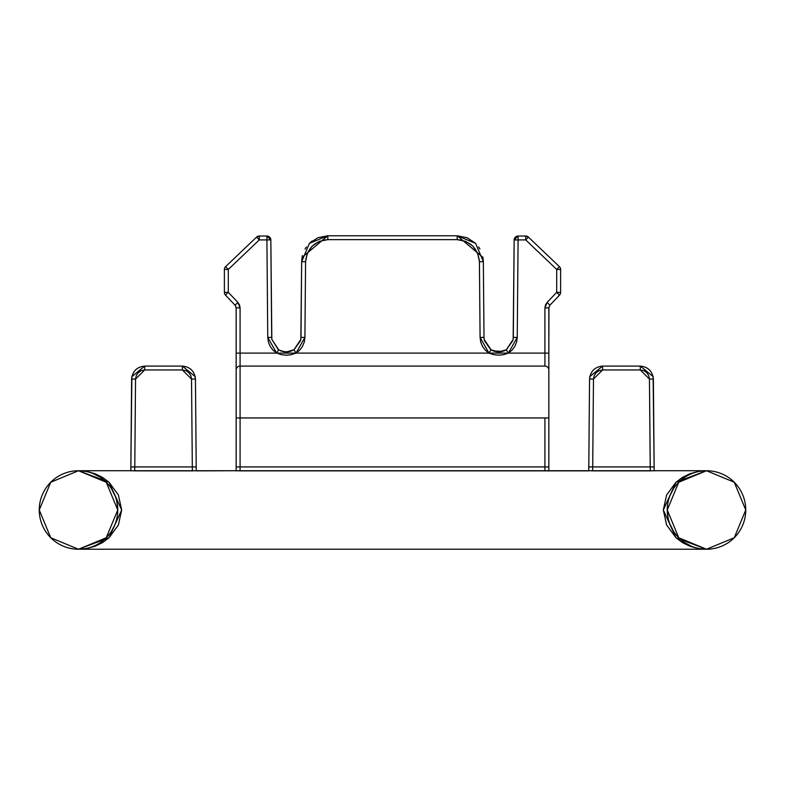<?xml version="1.0" encoding="UTF-8"?>
<svg xmlns="http://www.w3.org/2000/svg" width="785" height="785" viewBox="0 0 785 785"><rect width="100%" height="100%" fill="white"/><g stroke="black" fill="none" stroke-linecap="round" stroke-linejoin="round"><path stroke-width="1.18" d="M300.832 339.454L300.989 337.413L304.914 337.413L304.286 342.064L302.5 346.411L299.693 350.169L296.033 353.103L488.967 353.103L485.307 350.169L482.5 346.411L480.714 342.064L480.086 337.413L479.419 261.699L477.673 253.251L472.845 246.097L465.652 241.329L457.184 239.651L327.816 239.651L319.348 241.329L312.155 246.097L307.327 253.251L305.581 261.699L304.914 337.413L300.989 337.413L301.656 261.699L300.841 339.395L293.983 349.786L290.313 351.395L293.983 349.786L286.329 351.945L293.619 350.002L290.116 351.445L293.806 349.894M293.983 349.786L296.033 353.103L488.967 353.103L493.706 354.683L498.661 355.203L503.627 354.683L508.356 353.103L544.918 353.103L544.918 307.857L545.487 304.933L547.086 302.441L556.693 292.354L556.693 269.441L525.714 239.916L518.09 239.916L517.236 337.413L516.609 342.064L514.832 346.411L512.016 350.169L508.356 353.103L544.918 353.103L544.918 366.075L240.082 366.075L240.082 353.103L276.644 353.103L272.984 350.169L270.168 346.411L268.391 342.064L267.763 337.413L266.91 239.916L259.286 239.916L228.307 269.441L228.307 292.354L237.914 302.441L239.513 304.933L240.082 307.857L240.082 353.103L276.644 353.103L281.383 354.683L286.339 355.203L291.304 354.683L296.033 353.103L293.983 349.786L288.134 351.827M294.041 349.757L300.635 340.484M503.823 351.003L506.305 349.786L498.661 351.945L504.461 350.748M506.129 349.894L500.457 351.827M506.364 349.757L512.958 340.484M654.17 470.735L653.375 379.037L654.17 470.872L653.169 470.735L706.5 470.735A39.25 39.25 0 0 1 745.75 509.985A39.25 39.25 0 0 1 706.5 549.235A39.25 39.25 0 0 1 667.25 509.985A39.25 39.25 0 0 1 706.5 470.735L78.5 470.735A39.25 39.25 0 0 1 117.75 509.985A39.25 39.25 0 0 1 78.5 549.235L706.5 549.235L698.081 548.48L689.976 546.252L682.508 542.621L675.973 537.745L666.553 524.88L663.325 509.985L666.612 494.972L675.973 482.235L682.508 477.349L689.976 473.728L698.081 471.491L706.5 470.735L678.75 482.235L667.25 509.985L678.75 537.745L706.5 549.235L78.5 549.235A39.25 39.25 0 0 1 39.25 509.985A39.25 39.25 0 0 1 78.5 470.735L86.919 471.491L95.024 473.728L102.492 477.349L109.027 482.235L118.388 494.972L121.675 509.985L118.388 525.008L109.027 537.745L102.492 542.621L95.024 546.252L86.919 548.48L78.5 549.235L106.25 537.745L117.75 509.985L106.25 482.235L78.5 470.735L131.831 470.735L130.83 470.872L131.625 379.037C132.508 371.207 136.875 366.889 144.715 366.075C136.875 366.889 132.508 371.207 131.625 379.037L135.55 379.037L136.276 375.564L138.268 372.62L141.221 370.648L144.715 369.961L182.365 369.961L185.849 370.648L188.812 372.62L190.804 375.564L191.52 379.037L192.354 470.872L134.716 470.872L134.785 466.928L192.286 466.928L134.785 466.928L135.55 379.037L144.715 369.961L182.365 369.961L191.52 379.037L192.354 470.872M698.954 548.509L703.085 549.088M684.697 542.621L691.261 546.164M669.674 523.566L673.677 531.514M667.25 510.515L668.153 518.355M673.677 488.456L670.233 494.972M684.697 477.349L678.75 482.235M703.085 470.892L698.729 471.51M698.846 471.491L698.846 471.491A39.25 39.25 0 0 0 698.846 471.491L700.063 471.275M85.693 471.402A39.25 39.25 0 0 1 86.173 471.5L81.915 470.892M100.303 477.349L93.739 473.816M115.326 496.414L111.323 488.456M117.75 509.465L116.847 501.625M111.323 531.514L114.767 525.008M100.303 542.621L106.25 537.745M81.915 549.088L85.81 548.548M121.675 510.034L118.388 494.972M663.325 509.946L666.612 525.008M588.76 470.735L548.843 470.735L588.76 470.735M236.157 470.735L196.24 470.735L236.157 470.735L236.157 418.258M130.83 470.735L78.5 470.735L130.83 470.735M484.011 337.511L483.344 261.699L475.602 243.35L483.344 261.699L482.952 257.401L457.184 235.765L327.816 235.765L317.945 237.698L309.398 243.35L301.656 261.699L309.398 243.35L301.656 261.699L309.398 243.35L301.656 261.699L309.398 243.35L327.816 235.765L317.945 237.698L309.427 243.311L327.816 235.765L317.945 237.698L309.427 243.311L327.816 235.765L317.945 237.698L309.427 243.311L327.816 235.765L457.184 235.765L467.055 237.698L475.573 243.311L457.184 235.765L475.573 243.311L457.184 235.765L467.055 237.698L475.573 243.311L457.184 235.765L475.602 243.35L483.344 261.699L484.011 337.413L483.344 261.699L475.602 243.35L483.344 261.699L475.602 243.35L483.344 261.699L475.602 243.35L457.184 235.765L457.184 239.651C470.509 241.034 477.918 248.384 479.419 261.699L480.086 337.413L488.967 353.103L508.356 353.103L517.236 337.413L518.09 239.916L525.714 239.916L556.693 269.441L556.693 292.354L547.086 302.441L544.918 307.857L544.918 366.075A3.925 3.925 0 0 1 548.843 370L548.843 370A3.925 3.925 0 0 0 544.918 366.075L240.082 366.075L240.082 417.944L544.918 417.944L240.082 417.944L240.082 466.928L544.918 466.928L544.918 417.944L544.918 470.872L240.082 470.872L240.082 466.928L544.918 466.928L544.918 470.872L588.75 470.872L588.789 466.928L650.215 466.928L650.284 470.872L592.646 470.872L592.714 466.928L650.215 466.928L649.45 379.037L648.724 375.564L646.732 372.62L643.779 370.648L640.285 369.961L602.635 369.961L599.151 370.648L596.188 372.62L594.196 375.564L593.48 379.037L592.714 466.928L593.48 379.037L602.635 369.961L640.285 369.961L649.45 379.037L650.284 470.872M548.46 470.755L547.822 470.735L548.843 470.872L548.843 307.887L544.918 307.857L548.843 307.887L549.932 305.179L559.538 295.101L549.932 305.179L547.086 302.441L549.932 305.179L559.538 295.101L556.693 292.354L559.538 295.101A3.925 3.925 0 0 0 560.618 292.393L560.618 269.481L556.693 269.441L560.618 269.481A3.925 3.925 0 0 0 559.401 266.635L528.423 237.109L559.401 266.635A3.925 3.925 0 0 1 560.618 269.481L560.618 292.393A3.925 3.925 0 0 1 559.538 295.101L556.693 292.422M548.843 359.599L548.843 353.132L544.918 353.103L548.843 353.132L548.941 307.043M196.25 470.872L196.211 466.928L196.25 470.872L237.178 470.735L236.157 470.872L236.157 368.714M236.157 359.599L236.157 307.887L240.082 307.857L237.914 302.441L228.307 292.354L228.307 269.441L259.286 239.916L266.91 239.916L267.763 337.413L276.644 353.103L296.033 353.103L304.914 337.413L305.581 261.699C307.082 248.384 314.491 241.034 327.816 239.651L457.184 239.651L457.184 235.765M235.51 305.728L235.068 305.179L237.914 302.441L235.068 305.179L225.462 295.101L235.068 305.179L236.157 307.887L236.157 371.805M81.051 470.804L78.5 470.735L50.75 482.235L39.25 509.985L50.75 537.745L78.5 549.235L81.051 549.166M698.729 548.46L698.846 548.48A39.25 39.25 0 0 0 699.307 548.578M703.949 549.166L706.5 549.235L734.25 537.745L745.75 509.985L734.25 482.235L706.5 470.735L703.949 470.804M195.161 376.437L195.445 379.037L191.52 379.037L195.445 379.037L195.19 376.604L182.365 366.075C190.196 366.889 194.562 371.207 195.445 379.037L196.211 466.928L192.286 466.928L196.211 466.928L195.445 379.037C194.562 371.207 190.196 366.889 182.365 366.075L144.715 366.075L144.715 369.961L144.715 366.075L131.88 376.604L130.859 466.928L134.785 466.928L135.55 379.037L131.625 379.037L131.919 376.437M654.17 470.872L653.12 376.604L640.285 366.075C648.125 366.889 652.492 371.207 653.375 379.037C652.492 371.207 648.125 366.889 640.285 366.075L602.635 366.075C594.804 366.889 590.438 371.207 589.555 379.037L588.75 470.872M525.714 236.02L518.09 236.02L518.09 239.916L518.09 236.02L514.165 239.916A3.925 3.925 0 0 1 518.09 236.02L525.714 236.02A3.925 3.925 0 0 1 528.423 237.109L525.714 239.916L528.423 237.109L525.714 236.02L525.714 239.916L525.714 236.02M513.154 339.454L514.165 239.916L518.09 239.916L514.165 239.916L513.312 337.413L517.236 337.413L513.312 337.413L513.164 339.395L506.305 349.786L508.356 353.103L506.305 349.786M491.263 349.933L496.405 351.768M484.365 340.484L490.527 349.472M496.964 351.847L491.017 349.786L498.661 351.945L494.687 351.395L491.017 349.786L492.813 350.718L491.017 349.786L488.967 353.103L491.017 349.786L484.159 339.395M279.293 350.139L284.082 351.768M287.467 351.896L282.364 351.395L278.695 349.786L271.836 339.395L278.204 349.472M271.836 339.395L270.835 239.916L266.91 239.916L270.835 239.916L266.91 236.02A3.925 3.925 0 0 1 270.835 239.916L271.688 337.413L267.763 337.413L271.688 337.413L271.846 339.454M259.286 236.02L266.91 236.02L266.91 239.916L266.91 236.02L259.286 236.02L259.286 239.916L259.286 236.02L256.577 237.109A3.925 3.925 0 0 1 259.286 236.02M225.599 266.635L256.577 237.109L259.286 239.916L256.577 237.109L225.599 266.635L228.307 269.441L225.599 266.635A3.925 3.925 0 0 0 224.382 269.481A3.925 3.925 0 0 1 225.599 266.635M224.382 292.393L224.382 269.481L228.307 269.441L224.382 269.481L224.382 292.393L228.307 292.354L224.382 292.393A3.925 3.925 0 0 0 225.462 295.101A3.925 3.925 0 0 1 224.382 292.393L228.307 292.422M280.48 350.718L284.337 351.808L280.49 350.718M499.79 351.896L500.555 351.817M494.795 351.425L491.606 350.13M279.234 350.11L284.464 351.817M496.719 351.808L491.381 350.002L494.56 351.356M593.48 379.106L589.555 379.037C590.438 371.207 594.804 366.889 602.635 366.075L602.635 369.961L602.635 366.075L589.81 376.604L589.555 379.037L593.48 379.037L589.555 379.037L588.789 466.928L592.714 466.928L592.646 470.872M309.398 243.35L301.656 261.699L309.398 243.35L312.116 240.995M654.14 466.928L650.215 466.928L654.14 466.928M650.333 470.872L652.482 470.755M653.375 379.037L649.45 379.037L653.375 379.037L653.081 376.437M640.285 366.075L640.285 369.961L640.285 366.075L602.635 366.075M590.448 470.755L592.596 470.872M135.55 379.106L131.625 379.037M192.404 470.872L194.552 470.755M182.365 366.075L182.365 369.961L182.365 366.075L144.715 366.075M132.518 470.755L134.667 470.872M134.716 470.872L134.785 466.928L130.859 466.928L130.83 470.872M78.5 470.735L109.027 482.235L121.675 509.985L109.027 537.745L78.5 549.235M706.5 549.235L675.973 537.745L663.325 509.985L675.973 482.235L706.5 470.735M502.655 351.386L493.451 350.983M306.346 246.971L305.071 249.002M302.431 255.596L301.656 261.699L305.581 261.699L301.656 261.699L302.048 257.401L301.656 261.699L302.048 257.401L327.816 235.765L327.816 239.651L327.816 235.765M290.332 351.386L293.6 350.012L289.165 351.67M285.848 351.935L285.298 351.906M548.843 470.735L548.843 466.957L544.918 466.928L548.843 466.957L548.843 417.983L544.918 417.944L548.843 417.983L548.843 370M556.771 292.422L560.618 292.393M558.616 267.489L556.693 269.441L559.401 266.635L528.423 237.109M518.09 239.984L514.165 239.916M491.616 350.139L494.766 351.415M484.011 337.413L480.086 337.413L484.011 337.413L484.168 339.454M482.952 257.401L483.344 261.699L479.419 261.699L483.344 261.699L482.893 257.078M305.571 261.768L301.656 261.699L302.107 257.078M282.374 351.395L286.339 351.945L281.295 351.052M278.695 349.786L276.644 353.103L278.695 349.786M257.362 237.953L256.577 237.109L257.382 237.924M227.208 293.404L225.462 295.101L227.208 293.404M236.157 370L236.157 417.983L240.082 417.944L240.082 366.075A3.925 3.925 0 0 0 236.157 370A3.925 3.925 0 0 1 240.082 366.075L240.082 353.103L236.157 353.132L240.082 353.103L240.082 307.857L236.157 307.887L236.059 307.043L236.157 307.887M236.54 470.755L240.082 470.872L240.082 417.944L236.157 417.983L236.157 466.957L240.082 466.928L236.157 466.957L236.157 470.686M505.942 350.002L501.487 351.67M491.439 350.041L490.684 349.58L491.439 350.031M478.654 246.971L479.929 249.002L478.654 246.971M286.339 351.945L284.121 351.778M279.058 350.002L282.237 351.356M494.697 351.395L498.661 351.945M589.555 379.037L589.839 376.437M700.073 548.705L698.611 548.44M84.927 471.265L86.389 471.54M491.381 350.002L490.684 349.58L491.381 350.002"/></g></svg>
